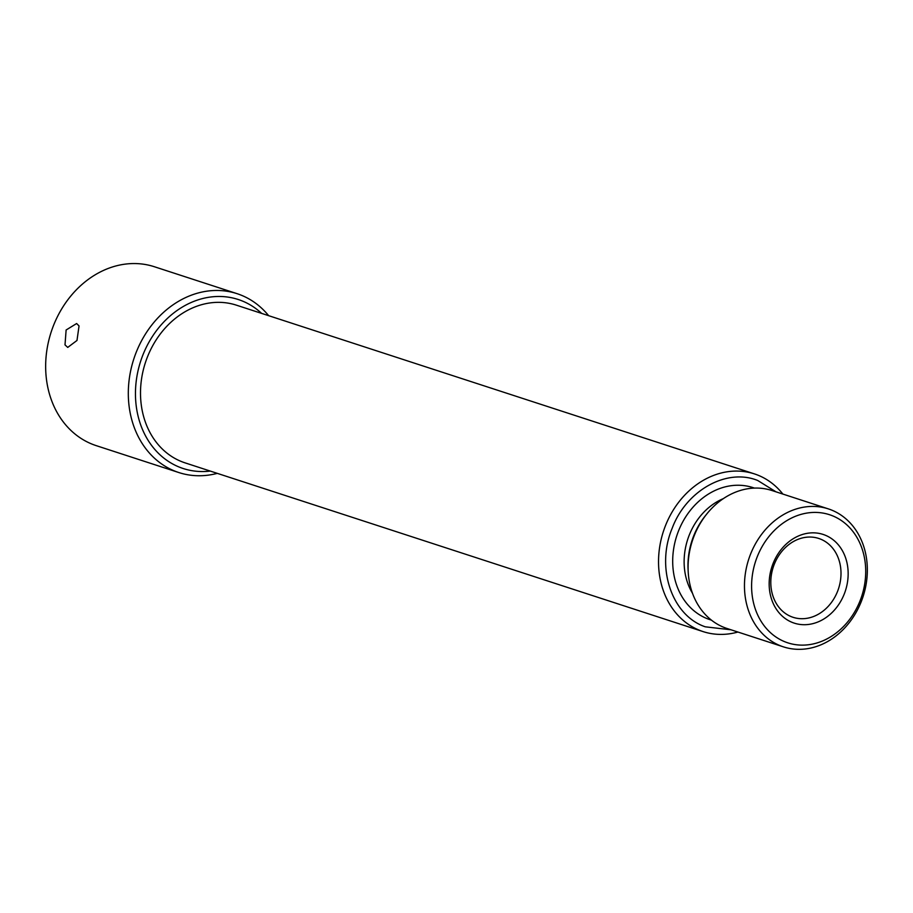 <?xml version="1.0" encoding="UTF-8"?>
<svg xmlns="http://www.w3.org/2000/svg" width="913" height="913" viewBox="0 0 913 913"><rect width="100%" height="100%" fill="white"/><g stroke="black" fill="none" stroke-linecap="round" stroke-linejoin="round"><path stroke-width="1.37" d="M237.095 293.678L154.434 266.756A94.062 77.982 108 0 0 52.224 328.931A94.062 77.982 108 0 0 93.605 444.722A94.062 77.982 108 0 0 96.173 445.624L178.834 472.546A94.062 77.982 -72 0 1 176.266 471.656A94.062 77.982 -72 0 1 134.337 357.405A94.062 77.982 -72 0 1 237.095 293.678A94.062 77.982 -72 0 1 239.663 294.579A94.062 77.982 -72 0 1 268.65 315.681M79.043 325.941L76.989 340.469L67.733 347.408L65.006 344.874L66.124 329.992L76.635 323.522L79.043 325.941M819.874 538.853A41.462 34.374 108 0 0 818.744 538.453A41.462 34.374 108 0 0 773.448 566.551A41.462 34.374 108 0 0 791.925 616.903A41.462 34.374 108 0 0 793.066 617.302A41.462 34.374 108 0 0 838.351 589.205A41.462 34.374 108 0 0 819.874 538.853M824.382 534.87A46.643 38.666 108 0 0 772.421 565.261A46.643 38.666 108 0 0 792.941 622.677A46.643 38.666 108 0 0 844.902 592.286A46.643 38.666 108 0 0 824.382 534.87M785.956 642.193A67.368 55.853 108 0 0 861.005 598.3A67.368 55.853 108 0 0 831.366 515.354A67.368 55.853 108 0 0 756.306 559.247A67.368 55.853 108 0 0 785.956 642.193M781.448 646.176A72.549 60.144 108 0 0 783.434 646.861A72.549 60.144 108 0 0 862.694 597.707A72.549 60.144 108 0 0 830.351 509.58A72.549 60.144 108 0 0 828.376 508.895A72.549 60.144 108 0 0 749.117 558.048A72.549 60.144 108 0 0 781.448 646.176M828.376 508.895L771.999 490.532A72.549 60.144 108 0 0 706.822 513.939A72.549 60.144 108 0 0 688.162 571.196A72.549 60.144 108 0 0 725.07 627.813A72.549 60.144 108 0 0 727.056 628.498L783.434 646.861M706.822 513.939L705.418 515.685A67.516 55.967 108 0 0 688.06 568.959L688.162 571.196M731.039 629.799L705.304 626.82C671.774 615.556 655.625 567.532 672.173 528.273C686.268 490.384 726.622 467.833 757.699 480.478L775.97 491.822M737.921 632.036A82.923 68.737 -72 0 1 703.067 631.591A82.923 68.737 -72 0 1 700.807 630.792A82.923 68.737 -72 0 1 663.842 530.088A82.923 68.737 -72 0 1 754.435 473.904A82.923 68.737 -72 0 1 756.694 474.692A82.923 68.737 -72 0 1 782.863 494.07M754.435 473.904L236.399 305.17A82.923 68.737 108 0 0 145.818 361.354A82.923 68.737 108 0 0 182.771 462.058A82.923 68.737 108 0 0 185.042 462.857L703.067 631.591M210.264 471.074A88.881 73.679 -72 0 1 180.763 467.673A88.881 73.679 -72 0 1 141.663 358.261A88.881 73.679 -72 0 1 240.678 300.354A88.881 73.679 -72 0 1 261.62 313.387M217.294 473.356A94.062 77.982 -72 0 1 178.834 472.546M723.358 498.624A61.148 50.694 108 0 0 692.51 593.313M754.4 488.09A69.445 57.576 108 0 0 677.435 533.831A69.445 57.576 108 0 0 708.1 619.014A69.445 57.576 108 0 0 711.41 620.11"/></g></svg>
